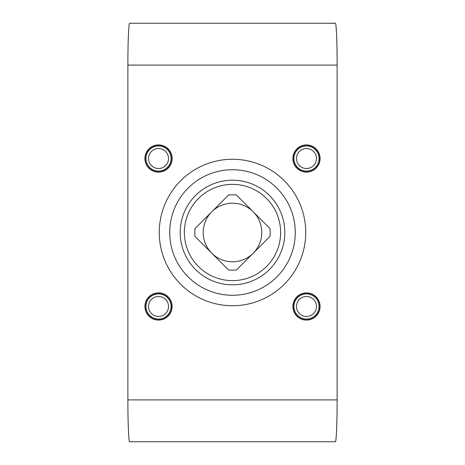 <?xml version="1.0" encoding="UTF-8"?>
<svg xmlns="http://www.w3.org/2000/svg" width="465" height="465" viewBox="0 0 465 465"><rect width="100%" height="100%" fill="white"/><g stroke="black" fill="none" stroke-linecap="round" stroke-linejoin="round"><path stroke-width="0.7" d="M127.875 65.1C127.858 42.728 128.689 22.779 129.619 23.25L335.381 23.25C336.311 22.779 337.142 42.728 337.125 65.1L337.125 399.9C337.142 422.272 336.311 442.221 335.381 441.75L129.619 441.75C128.689 442.221 127.858 422.272 127.875 399.9L127.875 65.1L337.125 65.1M292.88 158.519A13.601 13.601 0 0 1 313.282 146.742A13.601 13.601 0 0 1 313.282 170.3A13.601 13.601 0 0 1 292.88 158.519M292.88 306.481A13.601 13.601 0 0 1 313.282 294.7A13.601 13.601 0 0 1 313.282 318.258A13.601 13.601 0 0 1 292.88 306.481M144.917 306.481A13.601 13.601 0 0 1 165.319 294.7A13.601 13.601 0 0 1 165.319 318.258A13.601 13.601 0 0 1 144.917 306.481M144.917 158.519A13.601 13.601 0 0 1 165.319 146.742A13.601 13.601 0 0 1 165.319 170.3A13.601 13.601 0 0 1 144.917 158.519M232.5 159.263A73.238 73.238 0 0 0 169.074 269.119A73.238 73.238 0 0 0 295.926 269.119A73.238 73.238 0 0 0 232.5 159.263M232.5 169.725A62.775 62.775 0 0 0 178.136 263.888A62.775 62.775 0 0 0 286.864 263.888A62.775 62.775 0 0 0 232.5 169.725M236.476 269.956A37.665 37.665 0 0 1 228.524 269.956L211.784 253.216A29.295 29.295 0 0 1 211.784 211.784A29.295 29.295 0 0 1 253.216 211.784L236.476 195.044A37.665 37.665 0 0 0 228.524 195.044L195.044 228.524A37.665 37.665 0 0 0 195.044 236.476L211.784 253.216A29.295 29.295 0 0 0 253.216 253.216L269.956 236.476A37.665 37.665 0 0 0 269.956 228.524L253.216 211.784A29.295 29.295 0 0 1 253.216 253.216L236.476 269.956M232.5 280.628A48.128 48.128 0 0 1 190.819 208.436A48.128 48.128 0 0 1 274.181 208.436A48.128 48.128 0 0 1 232.5 280.628M232.5 284.812A52.313 52.313 0 0 1 187.197 206.344A52.313 52.313 0 0 1 277.803 206.344A52.313 52.313 0 0 1 232.5 284.812M306.481 171.911A13.392 13.392 0 0 1 294.886 151.822A13.392 13.392 0 0 1 318.077 151.822A13.392 13.392 0 0 1 306.481 171.911M306.481 319.874A13.392 13.392 0 0 1 294.886 299.786A13.392 13.392 0 0 1 318.077 299.786A13.392 13.392 0 0 1 306.481 319.874M158.519 319.874A13.392 13.392 0 0 1 146.923 299.786A13.392 13.392 0 0 1 170.114 299.786A13.392 13.392 0 0 1 158.519 319.874M158.519 171.911A13.392 13.392 0 0 1 146.923 151.822A13.392 13.392 0 0 1 170.114 151.822A13.392 13.392 0 0 1 158.519 171.911M296.496 158.519A9.986 9.986 0 0 0 311.474 167.168A9.986 9.986 0 0 0 311.474 149.869A9.986 9.986 0 0 0 296.496 158.519M293.927 158.519A12.555 12.555 0 0 0 312.759 169.394A12.555 12.555 0 0 0 312.759 147.643A12.555 12.555 0 0 0 293.927 158.519M296.496 306.481A9.986 9.986 0 0 0 311.474 315.13A9.986 9.986 0 0 0 311.474 297.832A9.986 9.986 0 0 0 296.496 306.481M293.927 306.481A12.555 12.555 0 0 0 312.759 317.357A12.555 12.555 0 0 0 312.759 295.606A12.555 12.555 0 0 0 293.927 306.481M148.533 306.481A9.986 9.986 0 0 0 163.511 315.13A9.986 9.986 0 0 0 163.511 297.832A9.986 9.986 0 0 0 148.533 306.481M145.964 306.481A12.555 12.555 0 0 0 164.796 317.357A12.555 12.555 0 0 0 164.796 295.606A12.555 12.555 0 0 0 145.964 306.481M148.533 158.519A9.986 9.986 0 0 0 163.511 167.168A9.986 9.986 0 0 0 163.511 149.869A9.986 9.986 0 0 0 148.533 158.519M145.964 158.519A12.555 12.555 0 0 0 164.796 169.394A12.555 12.555 0 0 0 164.796 147.643A12.555 12.555 0 0 0 145.964 158.519M127.875 399.9L337.125 399.9"/></g></svg>
